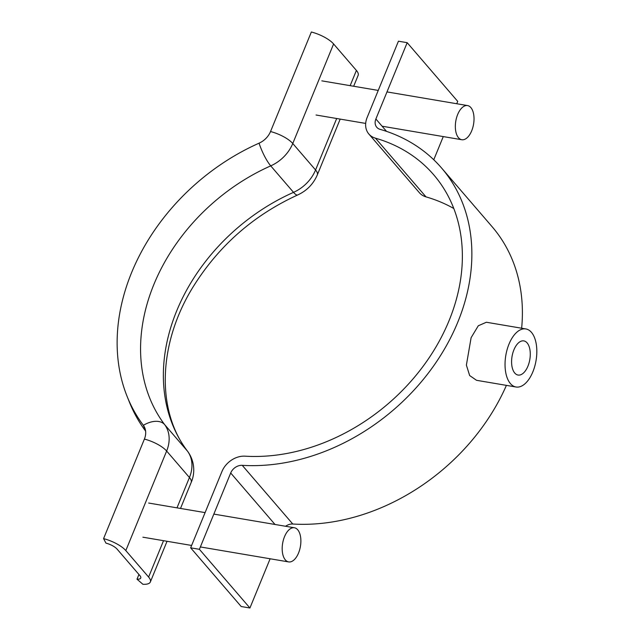 <?xml version="1.0" encoding="UTF-8"?>
<svg xmlns="http://www.w3.org/2000/svg" width="640" height="640" viewBox="0 0 640 640"><rect width="100%" height="100%" fill="white"/><g stroke="black" fill="none" stroke-linecap="round" stroke-linejoin="round"><path stroke-width="0.96" d="M527.952 366.12A17.32 9.024 99.6 0 0 523.832 340.896A17.32 9.024 99.6 0 0 513.92 349.816A17.32 9.024 99.6 0 0 518.04 375.048A17.32 9.024 99.6 0 0 527.952 366.12M525.856 328.944L486.376 322.248L478.296 325.768L471.112 337.688L466.384 365.112L469.656 375.552L476.528 380.304L516.016 387A29.44 15.336 -80.4 0 1 509 344.112A29.44 15.336 -80.4 0 1 525.856 328.944A29.44 15.336 -80.4 0 1 532.864 371.832A29.44 15.336 -80.4 0 1 516.016 387M242.24 465.328A193.96 152.008 -40.7 0 0 436.944 361.08A193.96 152.008 -40.7 0 0 441.528 167.96A193.96 152.008 -40.7 0 0 380.04 129.328A10.392 8.144 139.3 0 1 376.752 127.256A10.392 8.144 139.3 0 1 375.88 118.992L407.176 42.68L398.432 41.2L367.136 117.512A20.784 16.288 139.3 0 0 368.872 134.04A20.784 16.288 139.3 0 0 375.464 138.176A183.568 143.864 -40.7 0 1 433.656 174.736A183.568 143.864 -40.7 0 1 429.32 357.512A183.568 143.864 -40.7 0 1 245.04 456.176A20.784 16.288 139.3 0 0 221.952 471.512L190.648 547.824L199.4 549.304L230.696 472.992A10.392 8.144 139.3 0 1 242.24 465.328L292.776 524.016A193.96 152.008 -40.7 0 0 506.408 385.368M521.64 328.232A193.96 152.008 -40.7 0 0 492.064 226.656L441.528 167.96M285.592 526.264A10.392 8.144 139.3 0 1 292.776 524.016M453.792 208.512A183.568 143.864 -40.7 0 0 425.992 196.872A20.784 16.288 139.3 0 1 419.408 192.736L368.872 134.04M190.648 547.824L241.184 606.52L249.928 608L270.12 558.776M456.744 103.744L457.712 101.376L407.176 42.68M433.768 159.76L443.272 136.584M249.928 608L199.4 549.304M297.704 194.96C253.472 215.224 218.576 245.928 193 287.064C157.256 345.008 156.68 411.736 187.752 451.48A20.784 12.888 143.1 0 0 187.424 451.072A183.568 143.864 -40.7 0 1 293.528 192.352A34.64 27.144 -40.7 0 0 315.568 169.984A20.784 7.032 -157.7 0 1 317.312 174.904C313.352 184.064 306.816 190.744 297.704 194.96A20.784 4.632 -114 0 1 293.528 192.352L270.728 165.872A20.784 4.632 -114 0 1 259.064 143.176A18.008 14.112 -40.7 0 0 270.528 131.544L311.352 32A20.784 7.032 -157.7 0 1 333.6 43.96L356.4 70.44A20.784 7.032 -157.7 0 1 358.136 75.36L353.664 86.256M259.064 143.176A200.2 156.896 -40.7 0 0 127.2 396.624L129.528 402.408A202.272 158.52 -40.7 0 0 145.608 431.088M127.2 396.624A200.2 156.896 -40.7 0 0 143.352 425.328A18.008 14.112 139.3 0 1 144.8 427.904A18.008 14.112 139.3 0 1 144.4 439.08L103.576 538.624L105.952 543.12A10.392 3.512 22.3 0 1 117.072 549.096L139.872 575.576A10.392 3.512 22.3 0 1 140.744 578.04A10.392 3.512 22.3 0 1 137 579.184L142.88 584.272A20.784 7.032 -157.7 0 0 150.352 581.984A20.784 7.032 -157.7 0 0 148.616 577.064L125.816 550.584A20.784 7.032 -157.7 0 0 103.576 538.624M138.928 574.488L137 579.184M471.696 130.808A17.32 9.024 -80.4 0 1 461.784 139.728A17.32 9.024 -80.4 0 1 457.664 114.504A17.32 9.024 -80.4 0 1 467.576 105.576A17.32 9.024 -80.4 0 1 471.696 130.808M298.552 552.992A17.32 9.024 -80.4 0 1 288.632 561.912A17.32 9.024 -80.4 0 1 284.512 536.688A17.32 9.024 -80.4 0 1 294.424 527.768A17.32 9.024 -80.4 0 1 298.552 552.992M386.528 131.368L375.88 118.992M275.016 524.472L230.696 472.992M425.992 196.872L375.464 138.176M336.68 118.512L315.568 169.984L292.768 143.504A20.784 7.032 -157.7 0 0 270.528 131.544M187.752 451.48C195.608 462.408 194.608 474.816 191.184 482.44A20.784 7.032 -157.7 0 0 189.44 477.52A34.64 27.144 139.3 0 0 187.424 451.072L164.624 424.584A183.568 143.864 -40.7 0 1 270.728 165.872A34.64 27.144 -40.7 0 0 292.768 143.504L333.6 43.96M350.152 85.664L356.4 70.44M177 507.848L189.44 477.52L166.64 451.032A34.64 27.144 139.3 0 0 164.624 424.584A20.784 12.888 143.1 0 0 143.352 425.328L145.56 430.696M144.4 439.08A20.784 7.032 -157.7 0 1 166.64 451.032L125.816 550.584M163.528 540.696L148.616 577.064M317.312 174.904L340.192 119.104M191.184 482.44L180.512 508.448M167.04 541.288L150.352 581.984M461.784 139.728L382.088 126.208M365.68 123.424L316.04 115.008M467.576 105.576L386.984 91.912M378.24 90.424L321.832 80.856M288.632 561.912L200.368 546.944M191.624 545.456L142.888 537.192M294.424 527.768L213.84 514.096M205.096 512.616L148.68 503.048"/></g></svg>
